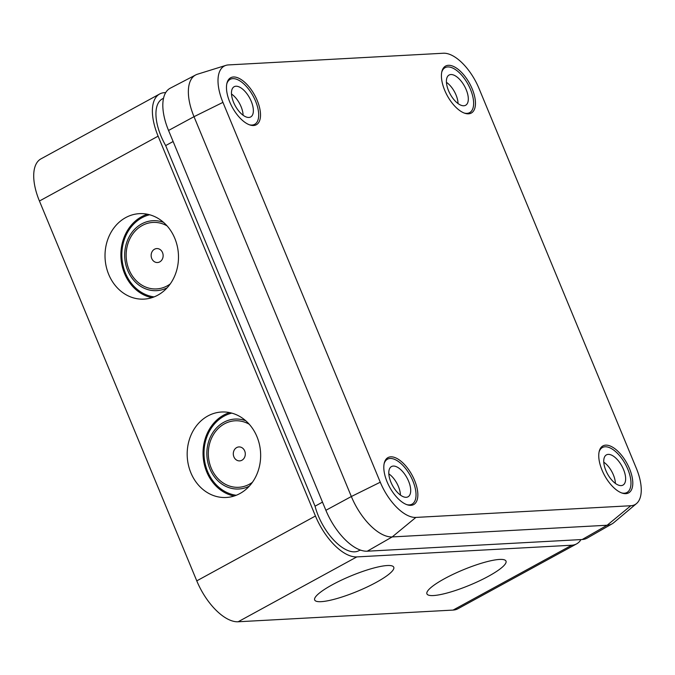 <?xml version="1.0" encoding="UTF-8"?>
<svg xmlns="http://www.w3.org/2000/svg" width="675" height="675" viewBox="0 0 675 675"><rect width="100%" height="100%" fill="white"/><g stroke="black" fill="none" stroke-linecap="round" stroke-linejoin="round"><path stroke-width="1.01" d="M245.708 420.736A35.024 30.054 -93.1 0 0 223.771 422.297A35.024 30.054 -93.1 0 0 209.68 468.357A35.024 30.054 -93.1 0 0 249.269 486.186M231.787 413.117A41.681 35.767 -93.1 0 0 224.134 416.112A41.681 35.767 -93.1 0 0 204.55 460.527A41.681 35.767 -93.1 0 0 236.25 495.273M249.413 484.211A33.303 28.578 -93.1 0 0 252.391 482.321A33.303 28.578 -93.1 0 1 238.722 487.291A33.303 28.578 -93.1 0 0 249.413 484.211M249.235 424.246A33.303 28.578 -93.1 0 0 235.102 420.787A33.303 28.578 -93.1 0 0 224.412 423.858A33.303 28.578 -93.1 0 0 209.267 461.987A33.303 28.578 -93.1 0 0 238.722 487.291A33.303 28.578 -93.1 0 1 211.199 468.087A33.303 28.578 -93.1 0 1 235.102 420.787L235.102 420.787A33.303 28.578 -93.1 0 1 249.235 424.246M167.105 287.828A35.024 30.054 86.9 0 1 127.516 269.992A35.024 30.054 86.9 0 1 141.607 223.94A35.024 30.054 86.9 0 1 163.544 222.37M154.086 296.907A41.681 35.767 86.9 0 1 122.386 262.162A41.681 35.767 86.9 0 1 141.969 217.747A41.681 35.767 86.9 0 1 149.622 214.76M167.248 285.854A33.303 28.578 86.9 0 1 156.558 288.925A33.303 28.578 86.9 0 1 127.102 263.63A33.303 28.578 86.9 0 1 142.248 225.501A33.303 28.578 86.9 0 1 152.938 222.421A33.303 28.578 86.9 0 1 167.071 225.88A33.303 28.578 86.9 0 0 152.938 222.421L152.938 222.421A33.303 28.578 86.9 0 0 129.035 269.73A33.303 28.578 86.9 0 0 156.558 288.925A33.303 28.578 86.9 0 0 170.235 283.956A33.303 28.578 86.9 0 1 167.248 285.854M125.693 217.603A42.795 36.72 -93.1 0 0 106.228 266.6A42.795 36.72 -93.1 0 0 144.079 299.109A42.795 36.72 -93.1 0 0 157.815 295.161A42.795 36.72 -93.1 0 0 177.28 246.164A42.795 36.72 -93.1 0 0 139.43 213.654A42.795 36.72 -93.1 0 0 125.693 217.603M151.951 297.667A42.795 36.72 86.9 0 1 121.281 261.157A42.795 36.72 86.9 0 1 141.556 216.743A42.795 36.72 86.9 0 1 147.42 214.237M332.269 584.786A42.795 8.336 157.5 0 0 314.677 599.974A42.795 8.336 157.5 0 0 376.161 582.407A42.795 8.336 157.5 0 0 393.753 567.219A42.795 8.336 157.5 0 0 332.269 584.786M207.858 415.969A42.795 36.72 -93.1 0 0 188.393 464.965A42.795 36.72 -93.1 0 0 226.243 497.475A42.795 36.72 -93.1 0 0 239.979 493.518A42.795 36.72 -93.1 0 0 259.445 444.521A42.795 36.72 -93.1 0 0 221.594 412.012A42.795 36.72 -93.1 0 0 207.858 415.969M234.115 496.032A42.795 36.72 86.9 0 1 203.445 459.523A42.795 36.72 86.9 0 1 223.72 415.1A42.795 36.72 86.9 0 1 229.584 412.594M444.521 578.686A42.795 8.336 157.5 0 0 426.929 593.873A42.795 8.336 157.5 0 0 488.405 576.298A42.795 8.336 157.5 0 0 505.997 561.119A42.795 8.336 157.5 0 0 444.521 578.686M165.729 92.593L164.514 92.661A46.575 22.132 61.3 0 0 159.654 93.994L40.981 158.853A46.575 22.132 61.3 0 0 39.437 201.023L196.771 580.863A46.575 22.132 61.3 0 0 238.14 621.768L453.085 610.082A46.575 22.132 61.3 0 0 457.937 608.749L576.61 543.881A46.575 22.132 61.3 0 0 580.972 539.587M360.804 550.218L359.699 550.277M322.49 502.124L315.048 506.191A40.989 19.474 61.3 0 0 358.982 550.665L360.197 550.007M315.048 506.191L165.679 145.581A40.989 19.474 61.3 0 1 162.338 98.896L163.553 98.238M159.654 93.994A46.575 22.132 61.3 0 0 158.11 136.164L315.444 516.004A46.575 22.132 61.3 0 0 356.813 556.909L571.75 545.223A46.575 22.132 61.3 0 0 576.61 543.881M173.121 141.514L165.679 145.581M244.696 450.959A6.986 5.991 -93.1 0 0 236.68 447.576A6.986 5.991 -93.1 0 0 233.904 456.857A6.986 5.991 -93.1 0 0 241.92 460.24A6.986 5.991 -93.1 0 0 244.696 450.959M151.74 258.491A6.986 5.991 86.9 0 1 154.516 249.218A6.986 5.991 86.9 0 1 162.532 252.602A6.986 5.991 86.9 0 1 159.764 261.875A6.986 5.991 86.9 0 1 151.74 258.491M629.505 468.661A26.781 12.724 61.3 0 0 602.927 445.905A26.781 12.724 61.3 0 0 602.041 470.154A26.781 12.724 61.3 0 0 628.619 492.902A26.781 12.724 61.3 0 0 629.505 468.661M414.56 480.347A26.781 12.724 61.3 0 0 387.982 457.591A26.781 12.724 61.3 0 0 387.096 481.84A26.781 12.724 61.3 0 0 413.674 504.588A26.781 12.724 61.3 0 0 414.56 480.347M257.226 100.508A26.781 12.724 61.3 0 0 230.648 77.752A26.781 12.724 61.3 0 0 229.762 102.001A26.781 12.724 61.3 0 0 256.34 124.748A26.781 12.724 61.3 0 0 257.226 100.508M472.171 88.813A26.781 12.724 61.3 0 0 445.593 66.066A26.781 12.724 61.3 0 0 444.707 90.307A26.781 12.724 61.3 0 0 471.285 113.062A26.781 12.724 61.3 0 0 472.171 88.813M478.997 88.442A40.095 19.052 61.3 0 0 443.391 53.232L228.445 64.918A40.095 19.052 61.3 0 0 225.948 65.357A40.095 19.052 61.3 0 0 222.936 102.372L380.27 482.212A40.095 19.052 61.3 0 0 415.876 517.421L630.821 505.735A40.095 19.052 61.3 0 0 636.508 503.558A40.095 19.052 61.3 0 0 636.331 468.29L478.997 88.442M225.948 65.357L197.463 74.216A46.01 21.862 61.3 0 0 195.716 74.933A46.01 21.862 61.3 0 0 194.012 116.682L351.346 496.522A46.01 21.862 61.3 0 0 392.2 536.929L607.146 525.243A46.01 21.862 61.3 0 0 612.124 523.825A46.01 21.862 61.3 0 0 613.668 522.745L636.508 503.558M195.716 74.933L170.277 88.189A46.575 22.132 61.3 0 0 168.547 130.461L325.882 510.3A46.575 22.132 61.3 0 0 367.242 551.205L582.188 539.519A46.575 22.132 61.3 0 0 587.225 538.076L612.124 523.825M455.684 101.537A17.229 8.184 61.3 0 0 465.345 105.41A17.229 8.184 61.3 0 0 467.716 94.306A17.229 8.184 61.3 0 0 459.034 78.772A17.229 8.184 61.3 0 0 448.833 75.195A17.229 8.184 61.3 0 0 447.145 86.569A17.229 8.184 61.3 0 0 455.684 101.537M458.038 103.562A16.352 7.771 61.3 0 0 449.238 84.662A16.352 7.771 61.3 0 0 446.437 82.342M464.189 113.046A25.616 12.167 61.3 0 0 469.64 112.632A25.616 12.167 61.3 0 0 472.643 95.909A25.616 12.167 61.3 0 0 459.852 73.237A25.616 12.167 61.3 0 0 445.07 67.677A25.616 12.167 61.3 0 0 441.779 72.039M253.235 112.539A17.229 8.184 61.3 0 0 246.839 93.622A17.229 8.184 61.3 0 0 233.887 86.881A17.229 8.184 61.3 0 0 231.593 91.142A17.229 8.184 61.3 0 0 237.617 109.553A17.229 8.184 61.3 0 0 250.4 117.096A17.229 8.184 61.3 0 0 253.235 112.539M243.093 115.248A16.352 7.771 61.3 0 0 231.5 94.028M249.244 124.74A25.616 12.167 61.3 0 0 254.703 124.318A25.616 12.167 61.3 0 0 258.5 117.745A25.616 12.167 61.3 0 0 249.269 89.994A25.616 12.167 61.3 0 0 230.133 79.363A25.616 12.167 61.3 0 0 226.834 83.725M603.872 459.295A17.229 8.184 61.3 0 0 609.896 477.706A17.229 8.184 61.3 0 0 622.679 485.249A17.229 8.184 61.3 0 0 625.514 480.693A17.229 8.184 61.3 0 0 619.118 461.776A17.229 8.184 61.3 0 0 606.167 455.034A17.229 8.184 61.3 0 0 603.872 459.295M621.523 492.893A25.616 12.167 61.3 0 0 626.982 492.472A25.616 12.167 61.3 0 0 630.779 485.899A25.616 12.167 61.3 0 0 621.548 458.148A25.616 12.167 61.3 0 0 602.412 447.517A25.616 12.167 61.3 0 0 599.113 451.879M615.372 483.401A16.352 7.771 61.3 0 0 603.779 462.181M401.423 470.298A17.229 8.184 61.3 0 0 391.222 466.72A17.229 8.184 61.3 0 0 389.534 478.094A17.229 8.184 61.3 0 0 398.073 493.062A17.229 8.184 61.3 0 0 407.734 496.943A17.229 8.184 61.3 0 0 410.105 485.831A17.229 8.184 61.3 0 0 401.423 470.298M400.427 495.087A16.352 7.771 61.3 0 0 391.627 476.187A16.352 7.771 61.3 0 0 388.834 473.867M406.578 504.579A25.616 12.167 61.3 0 0 412.037 504.157A25.616 12.167 61.3 0 0 415.032 487.434A25.616 12.167 61.3 0 0 402.241 464.763A25.616 12.167 61.3 0 0 387.467 459.202A25.616 12.167 61.3 0 0 384.168 463.565M158.11 136.164L39.437 201.023M315.444 516.004L196.771 580.863M356.813 556.909L238.14 621.768M571.75 545.223L453.085 610.082M582.188 539.519L607.146 525.243L630.821 505.735M367.242 551.205L392.2 536.929L415.876 517.421M325.882 510.3L351.346 496.522L380.27 482.212M168.547 130.461L194.012 116.682L222.936 102.372M442.893 68.867L445.07 67.677M467.463 113.822L469.64 112.632M252.517 125.508L254.703 124.318M227.948 80.553L230.133 79.363M600.227 448.706L602.412 447.517M624.797 493.661L626.982 492.472M409.86 505.347L412.037 504.157M385.29 460.392L387.467 459.202"/></g></svg>
